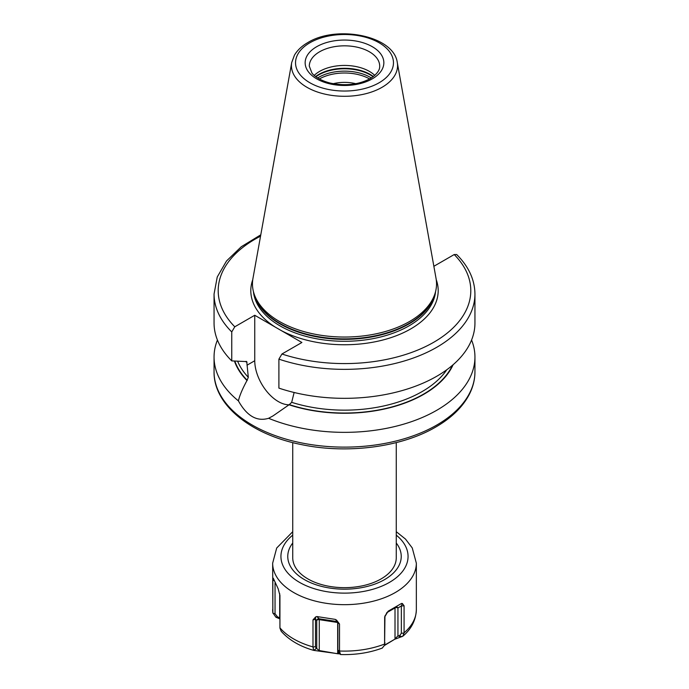 <?xml version="1.0" encoding="UTF-8"?>
<svg xmlns="http://www.w3.org/2000/svg" width="689" height="689" viewBox="0 0 689 689"><rect width="100%" height="100%" fill="white"/><g stroke="black" fill="none" stroke-linecap="round" stroke-linejoin="round"><path stroke-width="1.03" d="M355.8 83.696A28.99 16.734 0 0 0 333.2 83.696M402.841 636.223C411.428 628.971 415.923 620.109 416.345 609.627A71.845 41.478 180 0 1 404.081 632.812L402.841 636.223L394.745 639.254L384.557 645.404M402.376 603.512L401.592 603.435L388.122 611.212L395.443 606.983A2.067 1.197 -120 0 0 395.012 607.931L395.012 638.841L397.941 635.861L399.551 635.74L401.351 633.269L401.351 605.967L402.376 603.512L404.081 605.795L401.351 605.967L397.941 607.931A2.067 1.197 0 0 0 395.012 607.931L386.779 612.685M404.081 632.812L404.081 605.795M279.932 618.911L275.893 617.206L272.835 612.797L272.827 580.078L273.3 578.364M339.858 653.973L313.616 650.364C299.681 646.325 288.872 639.943 281.172 631.219L279.932 628.101L279.932 595.391L278.175 588.794L273.249 578.166M312.987 619.885L315.493 619.247L315.493 646.549L316.148 648.642L313.616 650.364L312.987 646.911L312.987 619.885L315.657 616.922L316.871 616.543L319.119 618.791A2.067 0.439 -81.2 0 1 319.274 619.652L337.679 622.494L337.679 653.405L338.954 652.871M336.465 620.048L335.267 619.385L316.871 616.543M336.577 620.16L339.513 623.993L337.894 622.71L336.577 620.16M338.239 652.009L340.555 654.533L339.505 651.294L339.513 623.993M382.223 648.082L384.591 645.214L384.66 617.008L388.122 611.212L395.443 606.983A2.067 1.688 -120 0 1 397.941 607.931L397.941 635.861L400.43 636.851M401.592 603.435L395.443 606.983L401.592 603.435M401.937 636.705L399.551 635.74M394.745 639.254L384.608 645.102M396.261 531.701L405.502 539.082L412.246 547.927L416.345 563.189A71.845 41.478 180 0 1 395.305 592.523A71.845 41.478 180 0 1 317.009 601.514A71.845 41.478 180 0 1 272.655 563.189L272.87 613.184L275.04 613.727L277.495 616.862L279.932 617.826M272.827 580.078L274.05 580.594M275.04 582.937L275.04 613.727M278.029 617.921L279.7 617.568L279.7 593.66M275.893 617.206L277.495 616.862M315.657 616.922L315.493 619.247L316.742 620.496A2.067 1.197 180 0 1 319.274 619.652L319.274 650.562L337.86 653.792M338.549 652.113L337.894 650.02L337.894 622.71M319.326 650.924L316.742 648.418L316.742 620.496A2.067 1.998 135 0 1 319.119 618.791L337.524 621.642A2.067 0.439 -81.2 0 1 337.679 622.494A2.067 1.197 0 0 1 337.851 622.529M314.098 650.209L316.148 648.642M384.953 615.82L384.591 645.214M387.072 612.349L384.686 616.87M396.261 442.605L396.261 557.78A51.761 29.885 180 0 1 381.103 578.915A51.761 29.885 180 0 1 361.846 585.943A51.761 29.885 180 0 1 327.154 585.943A51.761 29.885 180 0 1 292.739 557.78L292.739 442.605M294.143 392.437L291.688 402.333L289.294 404.615L272.982 415.923L268.607 418.292A130.445 75.316 0 0 0 436.74 410.291A130.445 75.316 0 0 0 474.945 357.04A130.445 75.316 0 0 0 471.577 340.03M217.423 340.03A130.445 75.316 0 0 0 214.055 357.04A130.445 75.316 0 0 0 238.403 400.86C239.608 395.607 242.468 388.829 246.989 380.526L248.307 377.279L246.748 361.561M234.441 361.062A112.204 64.775 0 0 0 246.989 380.526M246.102 361.32A109.74 63.354 180 0 0 246.998 362.345L245.465 361.536L231.754 360.898L231.754 331.917L234.785 326.793L254.749 315.261L254.749 360.743A33.339 19.249 -120 0 0 289.01 404.779A112.204 64.775 0 0 0 453.112 364.731M433.777 265.79L434.251 266.066L454.215 254.542L456.686 254.534C468.675 266.522 474.755 279.691 474.945 294.048A130.445 75.316 180 0 1 409.533 359.331A130.445 75.316 180 0 1 278.899 359.141L278.899 388.114A130.445 75.316 180 0 0 409.533 388.303A130.445 75.316 180 0 0 474.945 323.02L474.945 294.048M268.607 418.292C256.911 421.823 246.843 416.01 238.403 400.86M278.899 359.141L281.93 354.008L301.894 342.485L254.749 315.261M231.754 360.898A130.445 75.316 180 0 1 214.055 323.02L214.055 294.048A130.445 75.316 180 0 0 231.754 331.917M409.576 321.479A92.033 53.139 180 0 1 317.534 334.708A92.033 53.139 180 0 1 254.129 293.97A92.033 53.139 180 0 1 252.958 278.425L291.723 62.501A53.062 30.635 0 0 0 321.694 93.316A53.062 30.635 0 0 0 382.016 87.322A53.062 30.635 0 0 0 397.277 62.501L436.042 278.425A92.033 53.139 0 0 1 434.871 293.97A92.033 53.139 0 0 1 409.576 321.479M314.227 75.394A35.199 20.326 180 0 1 319.61 71.389A35.199 20.326 0 0 1 374.773 75.394M369.631 78.968A35.716 20.618 0 0 0 319.369 78.968M396.261 535.129A63.569 36.698 180 0 1 389.449 582.377A63.569 36.698 0 0 1 303.436 584.444A63.569 36.698 0 0 1 292.739 535.129M272.655 609.627A71.845 41.478 0 0 0 272.827 612.512M279.932 627.825A71.845 41.478 0 0 0 312.987 646.911M339.513 651.01A71.845 41.478 0 0 0 384.66 644.026M404.064 633.096L401.351 633.269M312.995 647.186L315.493 646.549M335.267 619.385L337.524 621.642A2.067 1.998 135 0 1 337.541 621.642M339.505 651.294L337.894 650.02M384.66 644.301L384.953 642.734M292.739 543.018A56.739 32.753 0 0 0 312.298 583.394A56.739 32.753 0 0 0 384.617 579.587A56.739 32.753 180 0 0 396.261 543.018M436.74 425.07A130.445 75.316 0 0 0 474.945 371.81C474.928 379.587 473.033 387.132 469.261 394.47C462.629 407.087 451.502 417.922 435.879 426.965C401.463 447.239 347.084 454.275 301.317 444.569C250.727 434.595 213.556 404.874 214.055 371.81A130.445 75.316 0 0 0 294.582 441.391A130.445 75.316 0 0 0 436.74 425.07M237.662 361.269A109.74 63.354 0 0 0 248.307 377.279M291.688 402.333A109.74 63.354 0 0 0 446.765 369.769M234.846 361.088A111.807 64.551 0 0 0 247.273 380.354M289.294 404.615A111.807 64.551 0 0 0 452.449 365.299M254.749 360.743L246.998 365.213M275.212 327.077A93.695 54.095 180 0 1 252.751 279.7M260.537 236.189A126.302 72.922 0 0 0 234.785 326.793M281.93 354.008A126.302 72.922 0 0 0 433.812 342.226A126.302 72.922 0 0 0 454.215 254.542M436.249 279.7A93.695 54.095 0 0 1 410.747 328.911A93.695 54.095 180 0 1 281.439 330.668M253.44 291.611A91.206 52.657 180 0 0 311.996 337.834A91.206 52.657 180 0 0 408.99 325.871A91.206 52.657 0 0 0 435.56 291.611M434.725 294.392A91.206 52.657 0 0 1 408.99 323.925A91.206 52.657 180 0 1 315.872 336.688A91.206 52.657 180 0 1 254.275 294.392M254.129 293.97L254.861 296.158A91.292 52.709 180 0 0 317.75 336.559A91.292 52.709 180 0 0 409.051 323.434A91.292 52.709 0 0 0 434.139 296.158L434.871 293.97M379.122 82.758A48.962 28.266 0 0 0 379.122 42.778A48.962 28.266 0 0 0 309.878 42.778A48.962 28.266 0 0 0 309.878 82.758A48.962 28.266 0 0 0 379.122 82.758M316.682 46.706A39.342 22.711 0 0 0 316.682 78.83A39.342 22.711 0 0 0 372.318 78.83A39.342 22.711 0 0 0 372.318 46.706A39.342 22.711 0 0 0 316.682 46.706M319.61 51.778A35.199 20.326 0 0 0 309.301 66.153L311.902 72.939C313.288 75.144 319.128 80.355 330.531 83.136C345.542 86.177 358.78 84.678 370.251 78.624C380.061 72.293 379.691 67.582 379.699 66.153A35.199 20.326 0 0 0 357.97 47.377A35.199 20.326 0 0 0 319.61 51.778M373.386 76.539A36.353 20.989 0 0 0 318.792 74.446A36.353 20.989 180 0 0 315.614 76.539M315.915 76.763A36.439 21.04 180 0 1 318.731 74.937A36.439 21.04 0 0 1 373.085 76.763M371.345 77.96A36.439 21.04 0 0 0 318.731 77.306A36.439 21.04 180 0 0 317.655 77.96M416.345 563.189L416.345 609.627M292.739 531.701L276.702 548.013L272.655 563.189M340.685 654.55C355.67 654.981 369.571 652.802 382.386 648.03M361.846 585.943C350.279 588.234 338.721 588.234 327.154 585.943M474.945 357.04L474.945 371.81M260.786 234.811L241.279 246.74L226.517 260.985L217.242 277.004L214.055 294.048M397.277 62.501C393.789 35.552 336.585 24.692 307.811 42.58C301.816 46.025 297.372 50.219 294.453 55.154L291.723 62.501M214.055 357.04L214.055 371.81"/></g></svg>
